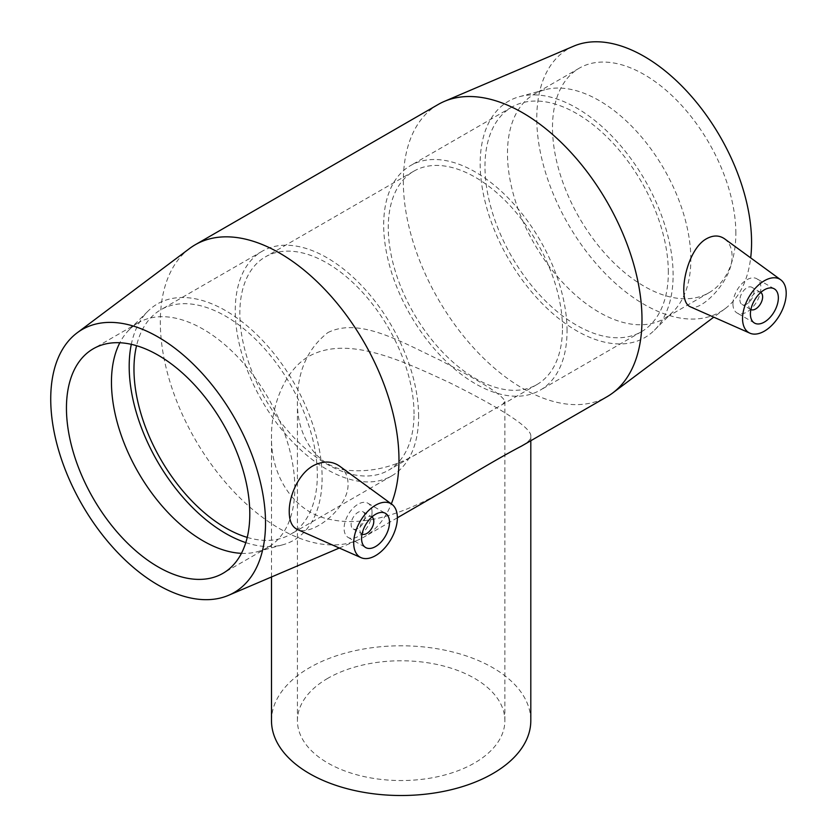 <?xml version="1.0" encoding="UTF-8"?>
<svg xmlns="http://www.w3.org/2000/svg" width="837" height="837" viewBox="0 0 837 837"><rect width="100%" height="100%" fill="white"/><g stroke="black" fill="none" stroke-linecap="round" stroke-linejoin="round"><path stroke-width="0.63" stroke-dasharray="4.18 3.14" d="M327.811 332.624C359.021 317.035 400.055 341.245 439.728 360.025C481.882 381.881 503.602 395.713 504.878 401.519L502.566 404.397L422.905 450.39C396.728 466.9 370.435 473.376 344.038 469.839C314.419 464.661 296.601 433.294 297.428 401.53C297.302 371.701 307.43 348.736 327.811 332.624M327.811 678.315A103.725 59.887 0 0 0 297.428 720.657A103.725 59.887 0 0 0 401.153 780.544A103.725 59.887 0 0 0 504.878 720.657A103.725 59.887 0 0 0 474.495 678.315A103.725 59.887 0 0 0 327.811 678.315M271.491 720.657A129.651 74.859 180 0 1 309.47 667.727A129.651 74.859 180 0 1 450.766 651.5A129.651 74.859 180 0 1 530.804 720.657M521.378 446.173C527.728 442.731 530.878 439.477 530.804 436.412C532.217 427.833 498.768 407.106 449.657 382.729C401.247 360.224 348.025 335.302 309.47 355.997C284.392 370.038 271.209 406.123 271.491 436.412C270.55 474.579 293.034 512.254 329.569 519.306C368.06 527.959 410.936 510.277 449.678 487.573M362.044 534.048A9.877 5.702 -60 0 1 361.866 533.954A9.877 5.702 -60 0 1 361.866 522.539A9.877 5.702 -60 0 1 371.743 516.837A9.877 5.702 -60 0 1 371.921 516.942M365.058 516.324A9.877 5.702 -60 0 1 360.747 526.264A9.877 5.702 -60 0 1 353.141 528.911A9.877 5.702 -60 0 1 353.141 517.496A9.877 5.702 -60 0 1 363.017 511.794A9.877 5.702 -60 0 1 365.058 516.324M372.046 512.286A19.753 11.404 120 0 0 367.956 503.246A19.753 11.404 120 0 0 348.192 514.65A19.753 11.404 120 0 0 348.192 537.459A19.753 11.404 120 0 0 363.425 532.165A19.753 11.404 120 0 0 372.046 512.286M750.883 309.554A9.877 5.702 -60 0 1 750.705 309.46A9.877 5.702 -60 0 1 748.655 304.93A9.877 5.702 -60 0 1 752.976 294.99A9.877 5.702 -60 0 1 760.582 292.343A9.877 5.702 -60 0 1 760.76 292.448M739.929 299.897A9.877 5.702 120 0 0 741.969 304.417A9.877 5.702 120 0 0 751.856 298.715A9.877 5.702 120 0 0 751.856 287.3A9.877 5.702 120 0 0 744.239 289.947A9.877 5.702 120 0 0 739.929 299.897M732.94 303.925A19.753 11.404 -60 0 1 741.572 284.046A19.753 11.404 -60 0 1 756.794 278.752A19.753 11.404 -60 0 1 756.794 301.561A19.753 11.404 -60 0 1 737.031 312.965A19.753 11.404 -60 0 1 732.94 303.925M339.519 466.073C345.064 470.289 347.92 476.232 348.066 483.912C348.82 508.708 311.364 536.841 297.313 529.444M724.57 238.817C729.456 242.563 731.957 248.327 732.103 256.112C732.626 281.023 699.91 312.944 689.96 306.635M189.601 248.474A168.76 97.437 -120 0 0 195.262 439.603A168.76 97.437 -120 0 0 357.954 540.064A168.76 97.437 -120 0 0 364.011 537.03A168.76 97.437 -120 0 0 391.329 503.884M438.285 104.426A168.76 97.437 -120 0 0 438.285 299.29A168.76 97.437 -120 0 0 607.045 396.717M241.433 553.341A129.651 74.859 -120 0 0 257.493 551.677A129.651 74.859 -120 0 0 267.966 547.335A129.651 74.859 -120 0 0 294.823 487.981A129.651 74.859 -120 0 0 238.231 357.504A129.651 74.859 -120 0 0 138.314 322.768A129.651 74.859 -120 0 0 129.306 329.663A129.651 74.859 -120 0 0 119.837 342.741M245.796 542.617A136.421 78.762 -120 0 0 282.833 544.772A136.421 78.762 -120 0 0 322.109 477.749A136.421 78.762 -120 0 0 255.745 333.597A136.421 78.762 -120 0 0 147.961 311.165A136.421 78.762 -120 0 0 131.315 344.321M247.229 537.396A129.651 74.859 -120 0 0 290.481 534.341A129.651 74.859 -120 0 0 317.328 474.987A129.651 74.859 -120 0 0 260.736 344.509A129.651 74.859 -120 0 0 160.819 309.763A129.651 74.859 -120 0 0 136.546 345.691M418.615 416.512A129.651 74.859 -120 0 0 362.013 286.024A129.651 74.859 -120 0 0 262.107 251.288A129.651 74.859 -120 0 0 262.107 401.007A129.651 74.859 -120 0 0 391.758 475.866A129.651 74.859 -120 0 0 418.615 416.512M414.033 413.865A123.175 71.114 -120 0 0 360.266 289.905A123.175 71.114 -120 0 0 265.35 256.907A123.175 71.114 -120 0 0 265.35 399.134A123.175 71.114 -120 0 0 388.514 470.248A123.175 71.114 -120 0 0 414.033 413.865M562.464 328.167A123.175 71.114 -120 0 0 508.697 204.207A123.175 71.114 -120 0 0 413.781 171.208A123.175 71.114 -120 0 0 413.781 313.436A123.175 71.114 -120 0 0 536.956 384.549A123.175 71.114 -120 0 0 562.464 328.167M567.047 330.814A129.651 74.859 -120 0 0 510.455 200.336A129.651 74.859 -120 0 0 410.538 165.59A129.651 74.859 -120 0 0 410.538 315.308A129.651 74.859 -120 0 0 540.189 390.168A129.651 74.859 -120 0 0 567.047 330.814M668.334 272.339A129.651 74.859 -120 0 0 611.732 141.851A129.651 74.859 -120 0 0 511.825 107.115A129.651 74.859 -120 0 0 511.825 256.833A129.651 74.859 -120 0 0 641.477 331.693A129.651 74.859 -120 0 0 668.334 272.339M673.115 275.101A136.421 78.762 -120 0 0 620.175 145.136A136.421 78.762 -120 0 0 519.474 96.684A136.421 78.762 -120 0 0 508.436 258.79A136.421 78.762 -120 0 0 654.335 330.291A136.421 78.762 -120 0 0 673.115 275.101M690.839 259.344A129.651 74.859 -120 0 0 640.525 135.824A129.651 74.859 -120 0 0 544.814 89.779A129.651 74.859 -120 0 0 534.33 94.121A129.651 74.859 -120 0 0 534.33 243.839A129.651 74.859 -120 0 0 663.982 318.698A129.651 74.859 -120 0 0 672.99 311.793A129.651 74.859 -120 0 0 690.839 259.344M735.849 233.356A129.651 74.859 -120 0 0 679.257 102.867A129.651 74.859 -120 0 0 579.35 68.132A129.651 74.859 -120 0 0 579.35 217.85A129.651 74.859 -120 0 0 709.002 292.709A129.651 74.859 -120 0 0 735.849 233.356M573.69 46.161A151.884 87.686 -120 0 0 568.229 224.264A151.884 87.686 -120 0 0 725.208 308.591A151.884 87.686 -120 0 0 750.674 257.869M504.878 720.657L504.878 401.53M297.428 720.657L297.428 401.53M530.804 440.733L530.804 436.412M271.491 576.986L271.491 436.412M353.141 528.911L361.866 533.954M363.017 511.794L371.743 516.837M348.192 537.459L365.664 547.544M367.956 503.246L385.418 513.322M760.582 292.343L751.856 287.3M750.705 309.46L741.969 304.417M774.256 288.828L756.794 278.752M754.493 323.051L737.031 312.965M397.366 517.779L364.011 537.03M339.299 548.026L357.954 540.064M138.314 322.768L93.305 348.757M267.966 547.335L222.956 573.324M257.493 551.677L282.833 544.772M129.306 329.663L147.961 311.165M262.107 251.288L160.819 309.763M391.758 475.866L290.481 534.341M413.781 171.208L265.35 256.907M536.956 384.549L502.566 404.407M422.905 450.39L388.514 470.248M511.825 107.115L410.538 165.59M641.477 331.693L540.189 390.168M544.814 89.779L519.474 96.684M672.99 311.793L654.335 330.291M579.35 68.132L534.33 94.121M709.002 292.709L663.982 318.698M725.208 308.591L713.762 317.171"/><path stroke-width="1.26" d="M530.804 440.733L530.804 720.657A129.651 74.859 180 0 1 450.766 789.814A129.651 74.859 180 0 1 309.47 773.587A129.651 74.859 180 0 1 271.491 720.657L271.491 576.986M397.366 517.779L449.678 487.573C483.263 467.287 507.17 453.487 521.378 446.173L607.045 396.717A168.76 97.437 -120 0 0 612.694 392.982A168.76 97.437 -120 0 0 641.989 319.472A168.76 97.437 -120 0 0 572.131 153.746A168.76 97.437 -120 0 0 444.342 101.392A168.76 97.437 -120 0 0 438.285 104.426L195.262 244.739A168.76 97.437 -120 0 0 189.601 248.474L77.098 332.864A151.884 87.686 -120 0 0 82.183 504.878A151.884 87.686 -120 0 0 228.606 595.295A151.884 87.686 -120 0 0 265.528 523.041A151.884 87.686 -120 0 0 195.753 366.606A151.884 87.686 -120 0 0 77.098 332.864M371.921 516.942A9.877 5.702 -60 0 1 373.794 521.357A9.877 5.702 -60 0 1 369.598 531.181A9.877 5.702 -60 0 1 362.044 534.048M389.508 522.372A19.753 11.404 -60 0 1 380.887 542.25A19.753 11.404 -60 0 1 365.664 547.544A19.753 11.404 -60 0 1 365.664 524.736A19.753 11.404 -60 0 1 385.418 513.322A19.753 11.404 -60 0 1 389.508 522.372M760.76 292.448A9.877 5.702 -60 0 1 760.582 303.747A9.877 5.702 -60 0 1 750.883 309.554M750.402 314.011A19.753 11.404 -60 0 1 759.033 294.122A19.753 11.404 -60 0 1 774.256 288.828A19.753 11.404 -60 0 1 774.256 311.646A19.753 11.404 -60 0 1 754.493 323.051A19.753 11.404 -60 0 1 750.402 314.011M786.205 293.337A30.875 17.828 -60 0 1 773.346 323.741A30.875 17.828 -60 0 1 749.921 333.178A30.875 17.828 -60 0 1 744.083 308.361A30.875 17.828 -60 0 1 765.081 280.343A30.875 17.828 -60 0 1 780.733 279.809A30.875 17.828 -60 0 1 786.205 293.337M374.84 505.642A30.875 17.828 120 0 0 353.706 543.035A30.875 17.828 120 0 0 361.092 557.672A30.875 17.828 120 0 0 390.973 539.342A30.875 17.828 120 0 0 391.894 504.303A30.875 17.828 120 0 0 374.84 505.642M361.092 557.672L297.313 529.444C291.987 526.871 289.299 520.991 289.236 511.794C288.943 495.724 299.05 472.361 314.628 465.016C324.065 460.758 332.362 461.114 339.519 466.073L391.894 504.303M749.921 333.178L689.96 306.635C685.901 304.668 683.839 299.144 683.787 290.083C683.62 273.27 691.896 247.993 705.204 239.518C712.371 235.103 718.826 234.862 724.57 238.817L780.733 279.809M391.329 503.884A168.76 97.437 -120 0 0 398.967 459.775A168.76 97.437 -120 0 0 325.3 289.947A168.76 97.437 -120 0 0 195.262 244.739M249.803 513.97A129.651 74.859 -120 0 0 193.211 383.492A129.651 74.859 -120 0 0 93.305 348.757A129.651 74.859 -120 0 0 93.294 498.465A129.651 74.859 -120 0 0 222.956 573.324A129.651 74.859 -120 0 0 249.803 513.97M119.837 342.741A129.651 74.859 -120 0 0 138.314 472.476A129.651 74.859 -120 0 0 241.433 553.341M131.315 344.321A136.421 78.762 -120 0 0 245.796 542.617M136.546 345.691A129.651 74.859 -120 0 0 247.229 537.396M750.674 257.869A151.884 87.686 -120 0 0 751.574 242.427A151.884 87.686 -120 0 0 688.694 93.273A151.884 87.686 -120 0 0 573.69 46.161L444.342 101.392M228.606 595.295L339.299 548.026M713.762 317.171L612.694 392.982"/></g></svg>
